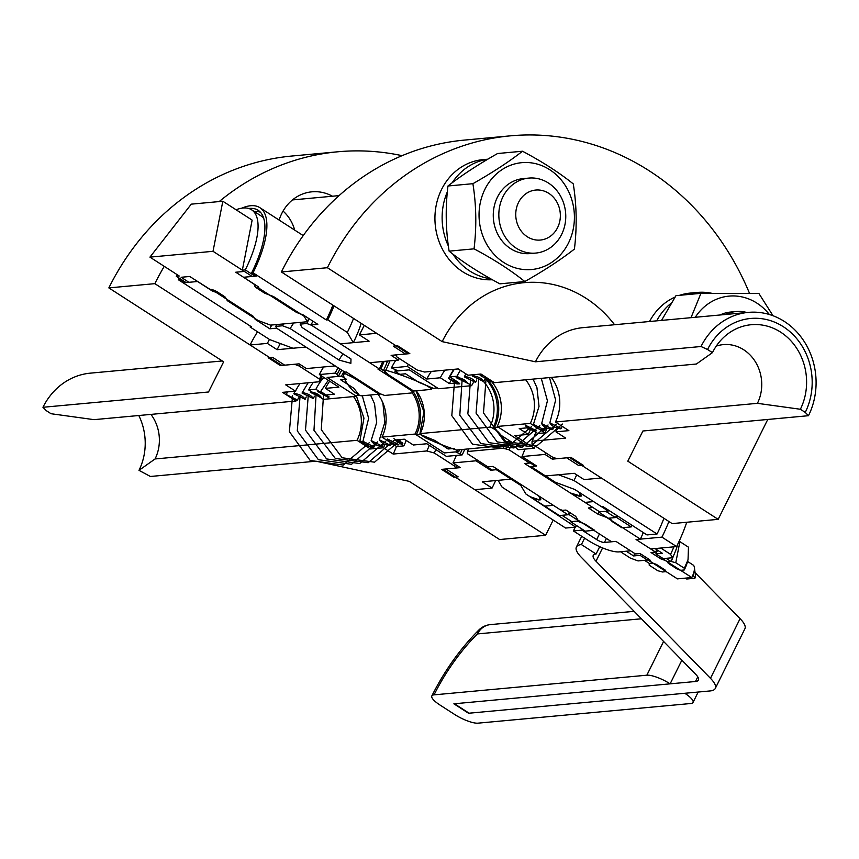 <?xml version="1.0" encoding="UTF-8"?>
<svg xmlns="http://www.w3.org/2000/svg" width="859" height="859" viewBox="0 0 859 859"><rect width="100%" height="100%" fill="white"/><g stroke="black" fill="none" stroke-linecap="round" stroke-linejoin="round"><path stroke-width="1.29" d="M545.776 452.811A94.125 83.57 -95.3 0 1 544.993 454.422L521.993 456.548L536.65 465.986L531.184 466.491L532.387 468.542L541.664 474.512L545.551 475.95L574.306 473.298L584.077 479.59L601.332 478.001L581.79 465.417L578.912 465.685L583.229 465.277L571.01 457.418L566.704 457.815L578.912 465.685L566.704 457.815L552.326 459.146A103.542 91.924 -95.3 0 0 553.196 457.342M491.037 469.433A50.198 18.973 -57.2 0 0 490.639 470.238L496.105 469.733L500.754 471.462L510.042 477.432L511.041 479.139L482.286 481.802L492.057 488.084L495.697 480.557M312.869 321.148A37.646 14.227 122.8 0 1 311.076 324.97L340.389 343.847L369.145 341.195L359.373 334.903L364.291 325.357M269.436 339.445L267.353 343.396L277.124 349.688A100.406 37.946 -57.2 0 1 280.292 343.536M490.639 470.238L475.983 460.8L452.972 462.926L460.306 467.64L445.928 468.971L458.137 476.831L445.928 468.971L441.612 469.368L453.82 477.228L458.137 476.831L455.259 477.099L474.802 489.684L492.057 488.084M257.55 331.789A144.333 128.141 84.7 0 0 250.098 344.996L267.353 343.396M359.373 334.903L376.629 333.303L396.171 345.887L393.293 346.156L405.502 354.015L391.124 355.347L398.458 360.061A94.125 83.57 -95.3 0 1 399.263 358.471M179.091 278.091A81.573 30.827 -57.2 0 0 178.285 279.69L179.724 279.562L184.61 282.708L197.549 281.516L212.205 290.943L216.081 292.382L253.459 316.445L255.166 319.344L269.812 328.782L276.577 328.159L335.193 365.902L306.438 368.565L299.104 363.84L284.726 365.172L272.518 357.312L269.64 357.569L250.098 344.996M250.517 326.205A84.719 32.008 -57.2 0 0 250.119 327.011L269.662 339.584L292.94 348.228L305.879 347.036L277.124 349.688M361.177 323.349A65.885 24.9 -57.2 0 1 353.328 342.655L340.389 343.847L369.703 362.723L398.458 360.061M521.993 456.548L524.999 449.085M476.573 459.597L475.983 460.8M456.312 455.42A94.125 83.57 -95.3 0 1 452.972 462.926M544.993 454.422L552.326 459.146M248.777 208.501A78.437 29.646 122.8 0 1 258.14 210.294A78.437 29.646 122.8 0 1 251.612 272.926L256.497 276.061L243.559 277.264L235.742 272.228L244.375 271.433L252.192 276.469L243.559 277.264L258.215 286.702L259.225 288.399L296.591 312.461L303.184 314.909L317.841 324.348L311.076 324.97M255.166 319.344A52.399 19.8 122.8 0 1 255.445 318.786M269.812 328.782A52.399 19.8 122.8 0 1 271.766 325.003M216.081 292.382A47.062 17.781 122.8 0 1 216.543 291.469M212.205 290.943A50.198 18.973 122.8 0 1 212.774 289.827M184.61 282.708A78.437 29.646 122.8 0 1 185.007 281.902M254.35 211.582A78.437 29.646 122.8 0 1 260.374 212.184M353.328 342.655L347.304 332.422A84.719 32.008 -57.2 0 0 353.554 318.442M179.724 279.562A78.437 29.646 122.8 0 1 180.122 278.756M178.285 279.69L251.558 326.871L250.119 327.011M251.612 272.926L253.051 272.786A81.573 30.827 -57.2 0 0 259.837 207.653A81.573 30.827 -57.2 0 0 241.637 208.2M253.051 272.786L326.323 319.967A81.573 30.827 -57.2 0 0 332.884 305.138M326.323 319.967L327.762 319.838A84.719 32.008 -57.2 0 0 334.011 305.868M347.304 332.422L327.762 319.838M519.802 483.724L512.479 479.011L498.102 480.342L502.118 487.16L565.619 528.049L575.691 527.125L525.837 493.957L519.802 483.724M657.049 533.997L646.988 534.921L603.018 506.617L601.59 506.746L574.714 489.447L551.435 480.804L544.112 476.09L558.49 474.759L574.005 480.525L657.049 533.997A78.437 29.646 -57.2 0 0 663.9 518.288M576.7 474.844A78.437 29.646 122.8 0 1 574.005 480.525M576.496 525.525A56.479 21.346 -57.2 0 0 575.691 527.125M487.193 466.963L492.078 470.109L496.384 469.701L520.812 485.432L522.251 485.303L492.937 466.426L487.193 466.963A47.062 17.781 122.8 0 1 487.386 466.555M530.722 462.174A47.062 17.781 122.8 0 1 530.325 462.98L535.211 466.126A47.062 17.781 122.8 0 0 535.608 465.32M530.325 462.98L524.57 463.506L553.883 482.382L555.322 482.243L574.714 489.447L580.008 492.851L581.35 496.03L579.288 496.212L570.977 493.388L553.883 482.382L555.322 482.243L530.894 466.523L535.211 466.126M468.81 448.87A38.977 14.732 -57.2 0 0 467.446 451.523L503.17 448.215A38.977 14.732 -57.2 0 0 504.426 445.585M467.446 451.523L467.393 453.681L487.912 466.888L492.937 466.426L559.37 509.204L562.473 510.353L565.931 510.042L575.702 516.334L577.903 520.082L611.608 541.782L615.924 541.385L635.467 553.969L640.062 553.54L649.834 559.832L651.036 561.883L677.418 578.869L691.796 577.538A15.687 5.927 122.8 0 0 692.998 574.843A15.687 5.927 122.8 0 0 694.394 567.466A15.687 5.927 122.8 0 0 693.095 565.007L687.576 561.453M503.17 448.215L509.086 449.826A45.495 17.191 -57.2 0 0 510.944 445.896M509.086 449.826L529.606 463.044A45.495 17.191 122.8 0 0 530.196 461.831M592.119 507.003A32.008 12.09 122.8 0 1 591.808 507.648L591.003 506.284L524.57 463.506L529.606 463.044M599.045 512.308A24.471 9.245 -57.2 0 1 598.122 514.262L588.361 507.97L591.808 507.648M598.122 514.262L606.658 517.429A31.375 11.854 -57.2 0 0 606.744 517.268M606.658 517.429L640.363 539.13A31.375 11.854 122.8 0 0 643.23 532.505M656.791 549.706L655.589 552.112L636.057 539.527L640.363 539.13M661.398 557.437A11.919 4.51 -57.2 0 1 660.764 558.822L650.993 552.53L655.589 552.112M660.764 558.822L665.414 560.551A15.687 5.927 -57.2 0 0 665.457 560.476M665.414 560.551L691.796 577.538M684.548 578.204L686.77 579.009L694.91 578.257L692.998 574.843M694.394 567.466L695.361 574.907A9.417 3.554 122.8 0 1 694.91 578.257M497.855 431.605A2.513 0.655 -153.6 0 0 497.017 430.939L492.926 428.308A2.513 0.655 -153.6 0 0 489.823 427.148L420.234 433.58A2.513 0.655 -153.6 0 0 419.933 433.72A2.513 0.655 -153.6 0 0 421.028 434.944L425.13 437.585A2.513 0.655 -153.6 0 0 426.3 438.219A90.99 23.902 -153.6 0 0 456.494 450.009L507.282 445.316A90.99 23.902 -153.6 0 0 497.855 431.605M389.868 360.855A46.118 17.427 122.8 0 1 385.788 370.229A90.99 23.902 26.4 0 1 425.13 384.778A2.513 0.655 26.4 0 1 426.3 385.401L430.402 388.043A2.513 0.655 26.4 0 1 431.497 389.267A2.513 0.655 26.4 0 1 431.197 389.406L413.662 391.028L389.234 375.297L383.479 370.433A41.082 15.526 -57.2 0 0 387.484 361.081M379.184 394.163L361.607 395.838A2.513 0.655 26.4 0 1 358.504 394.678L354.413 392.048A2.513 0.655 26.4 0 1 353.575 391.382A90.99 23.902 26.4 0 1 343.525 374.127A46.118 17.427 122.8 0 1 344.212 372.774M507.948 443.974A55.416 20.938 122.8 0 1 507.282 445.316M379.152 394.217L354.735 378.486L345.833 373.912A41.082 15.526 -57.2 0 1 345.866 373.837M343.525 374.127L345.833 373.912M383.479 370.433L385.788 370.229M341.818 370.175A75.302 66.852 84.7 0 0 338.349 376.403L327.129 377.445L355.218 395.527L359.245 395.151A39.224 34.822 84.7 0 1 359.266 395.119M458.749 451.598L453.863 448.462L448.108 448.989L434.922 440.495L420.298 434.471L416.282 434.847L444.371 452.929L458.749 451.598A75.302 66.852 84.7 0 0 459.651 449.719M416.282 434.847A39.224 34.822 84.7 0 0 413.329 391.897M356.925 395.365A37.646 33.426 84.7 0 0 356.442 396.31L327.129 377.445L341.506 376.113A75.302 66.852 84.7 0 1 343.525 372.334M359.245 395.151L353.833 388.279L340.647 379.785L346.392 379.259L341.506 376.113M448.108 448.989A69.031 61.279 84.7 0 0 448.87 447.399M462.196 454.883L455.581 451.898L444.371 452.929L415.058 434.053L381.987 437.113L396.643 446.551L403.827 445.885L394.796 440.066L404.288 439.185L413.319 445.005L426.837 443.759L446.379 456.344L462.196 454.883A81.573 72.424 84.7 0 0 464.73 449.246M403.827 445.885A56.479 50.144 84.7 0 0 406.2 440.42M323.822 377.423A56.479 50.144 84.7 0 0 315.908 389.267L324.938 395.086L334.43 394.206L325.4 388.386L338.908 387.141L319.376 374.556L335.193 373.096A81.573 72.424 84.7 0 1 338.081 367.77M329.663 381.192A56.479 50.144 84.7 0 0 325.4 388.386M323.66 366.976A81.573 72.424 84.7 0 0 319.376 374.556M340.046 369.026A79.071 70.202 84.7 0 0 337.147 374.363L335.193 373.096M460.241 453.627A79.071 70.202 84.7 0 0 462.142 449.493M337.147 374.363L338.349 376.403M415.058 434.053A37.646 33.426 84.7 0 0 412.266 392.896M381.987 437.113A37.646 33.426 84.7 0 0 378.035 394.313M356.442 396.31L323.371 399.371L308.714 389.932L315.908 389.267M313.277 382.319A56.479 50.144 84.7 0 0 308.714 389.932M535.307 446.068A81.573 72.424 -95.3 0 1 534.277 448.226L518.46 449.687L516.506 448.43L515.303 446.379L526.524 445.349L498.435 427.256L494.408 427.632A39.224 34.822 -95.3 0 0 488.696 381.063M394.904 371.185L399.789 374.331L405.545 373.794L418.73 382.287L433.355 388.311L437.371 387.935L409.281 369.853L394.904 371.185A75.302 66.852 -95.3 0 1 395.537 369.95M491.208 381.181A37.646 33.426 -95.3 0 1 497.211 426.472L526.524 445.349L512.147 446.669L507.261 443.523L513.006 442.997L499.82 434.504L494.408 427.632M508.775 440.27A69.031 61.279 -95.3 0 1 507.261 443.523M449.364 383.597L440.334 377.777L426.816 379.023L407.273 366.439L391.457 367.899L398.071 370.884L409.281 369.853L438.595 388.73L471.666 385.67L457.009 376.231L449.815 376.897L458.856 382.717L449.364 383.597A44.872 39.836 -95.3 0 1 451.2 380.269M449.815 376.897A56.479 50.144 -95.3 0 1 454.39 369.284M530.282 429.822A56.479 50.144 -95.3 0 1 528.253 434.396L519.223 428.577L528.704 427.696L537.745 433.516L544.939 432.85L530.282 423.412A37.646 33.426 -95.3 0 0 525.676 379.785M440.334 377.777A56.479 50.144 -95.3 0 1 444.898 370.165M528.253 434.396L514.745 435.642L534.277 448.226M426.816 379.023A56.479 50.144 -95.3 0 1 431.379 371.41M407.273 366.439A81.573 72.424 -95.3 0 1 408.369 364.323M391.457 367.899A81.573 72.424 -95.3 0 1 395.752 360.318M471.666 385.67A37.646 33.426 -95.3 0 1 473.352 382.631M497.211 426.472L530.282 423.412M457.009 376.231A56.479 50.144 -95.3 0 1 460.413 370.315M547.022 428.136A56.479 50.144 -95.3 0 1 544.939 432.85M380.516 394.034L346.327 372.011L343.45 372.28L348.335 375.426L349.774 375.297L379.077 394.163L380.516 394.034A34.51 13.046 122.8 0 1 380.569 393.927M343.45 372.28A40.792 15.419 122.8 0 1 343.847 371.485M384.123 361.392A40.792 15.419 122.8 0 1 380.827 368.833L385.712 371.979L384.274 372.108L413.587 390.985L412.148 391.113L377.96 369.091L411.665 390.802L412.868 392.842L384.682 395.451L380.032 393.723L346.327 372.011L344.888 372.151L276.985 328.428L275.782 326.377A33.888 12.81 122.8 0 1 276.716 324.552M380.827 368.833L379.388 368.962A37.646 14.227 122.8 0 0 382.642 361.521M275.782 326.377L282.493 325.765A19.242 7.269 122.8 0 1 283.449 323.929M300.983 322.308A19.242 7.269 122.8 0 1 300.135 324.133L302.143 327.547L350.987 358.998L350.869 363.303L339.101 360.093A12.971 4.896 122.8 0 1 343.085 353.908M282.493 325.765L290.256 328.643A12.971 4.896 122.8 0 1 293.821 322.973M413.737 391.017A30.752 11.618 122.8 0 1 412.868 392.842M309.036 318.678A33.888 12.81 122.8 0 1 306.835 323.51L311.495 325.239L379.388 368.962M290.256 328.643L339.101 360.093M300.135 324.133L306.835 323.51M266.311 292.973A44.217 16.708 122.8 0 1 265.957 293.703A3.135 0.827 26.4 0 1 263.81 292.629L257.496 288.56A6.271 1.643 26.4 0 1 254.747 285.51A6.271 1.643 26.4 0 1 255.488 285.156L243.559 277.264L255.059 276.201A75.302 28.454 122.8 0 0 255.456 275.395M308.843 318.56A40.158 15.172 122.8 0 1 307.35 321.728L270.542 325.121L258.119 320.514L227.345 300.693L225.434 297.45A3.135 0.827 -153.6 0 0 224.124 296.291L217.81 292.232A6.271 1.643 -153.6 0 0 210.047 289.343L189.732 276.48L181.109 277.274L188.926 282.31L197.549 281.516L186.049 282.568L176.278 276.287A75.302 28.454 122.8 0 1 177.104 274.633M304.408 315.704A50.198 18.973 122.8 0 1 304.129 316.262L307.35 321.728M265.957 293.703L273.355 296.452L304.129 316.262M236.053 209.768A75.302 28.454 122.8 0 1 251.558 209.779L261.329 216.071A75.302 28.454 122.8 0 1 263.638 218.068M251.558 209.779A75.302 28.454 122.8 0 1 245.298 269.909L242.335 270.177L252.138 220.119L222.825 201.242L191.278 204.152L149.938 257.131L179.241 276.007L176.278 276.287M242.335 270.177L213.021 251.311L222.825 201.242M245.298 269.909L255.059 276.201M213.021 251.311L149.938 257.131M567.992 514.756L559.359 515.55L544.703 506.112L553.336 505.317L544.703 506.112L530.057 496.674L539.377 499.906L540.418 499.702L538.679 495.879L567.992 514.756A34.51 13.046 122.8 0 1 569.302 512.211M608.247 511.03L599.625 511.835L584.968 502.397L593.59 501.602L578.934 492.164L580.716 496.083L570.312 492.959L584.968 502.397L593.59 501.602L608.247 511.03A53.344 20.154 122.8 0 0 608.644 510.235M538.743 499.959L540.805 499.766L539.345 496.309L522.251 485.303L520.812 485.432L525.837 493.957L531.12 497.361L538.743 499.959M616.515 515.303A47.696 18.018 -57.2 0 1 615.431 517.569L608.236 518.224L598.465 511.943A32.008 12.09 -57.2 0 0 598.787 511.298M615.431 517.569L605.659 511.277L598.465 511.943M578.912 520.941L571.718 521.606L561.947 515.314L569.141 514.648L578.912 520.941A32.008 12.09 -57.2 0 1 578.987 520.779M570.118 512.737A32.008 12.09 -57.2 0 0 569.141 514.648M570.569 521.703L577.098 521.102L584.861 523.99L594.632 530.271L585.226 531.141L570.569 521.703A50.198 18.973 -57.2 0 1 570.891 521.069M631.236 526.9L616.579 517.462L610.051 518.063L612.059 521.477L621.83 527.759L631.236 526.9A50.198 18.973 -57.2 0 0 632.02 525.279M616.579 517.462A50.198 18.973 -57.2 0 0 617.363 515.851M582.005 530.132L573.382 530.926L588.039 540.365A25.104 6.593 -153.6 0 0 619.081 551.886L630.581 550.823L615.924 541.385L604.425 542.448A6.271 1.643 26.4 0 1 596.661 539.57L582.005 530.132L582.402 529.327M575.251 527.158L573.382 530.926M661.935 537.133L676.591 546.571L650.714 548.965L636.057 539.527L661.935 537.133A94.125 35.573 -57.2 0 0 668.914 521.52M584.603 538.153L581.414 544.574L596.071 554.012L599.711 546.678M581.414 544.574A43.927 11.532 -153.6 0 0 576.389 547.054A43.927 11.532 -153.6 0 0 581.199 557.18L695.672 674.283A25.104 6.593 26.4 0 1 698.421 680.081A25.104 6.593 26.4 0 1 695.479 681.498L453.874 703.811L468.531 713.249L710.135 690.937A43.927 11.532 -153.6 0 0 715.289 688.446A43.927 11.532 -153.6 0 0 710.468 678.32L595.996 561.206A25.104 6.593 26.4 0 1 593.247 555.419A25.104 6.593 26.4 0 1 596.071 554.012M676.591 546.571A94.125 35.573 -57.2 0 0 686.749 522.261M715.289 688.446L744.903 628.788A43.927 11.532 -153.6 0 0 740.082 618.663L695.06 572.599M454.733 714.527L440.076 705.089A18.823 4.939 26.4 0 1 431.841 695.919A18.823 4.939 26.4 0 1 434.053 694.856L646.848 675.195A18.823 4.939 26.4 0 1 670.127 683.839L454.454 703.757L469.111 713.195L684.784 693.277A18.823 4.939 -153.6 0 1 693.02 702.447A18.823 4.939 -153.6 0 1 690.808 703.51L478.012 723.16A18.823 4.939 -153.6 0 1 454.733 714.527M670.127 683.839L681.874 660.174M634.822 553.561A31.375 11.854 -57.2 0 0 633.598 555.945L626.265 551.22L620.52 551.757L630.281 558.039L638.044 560.927L647.385 560.057A17.255 6.518 122.8 0 1 648.094 558.715M673.885 546.829A43.927 16.6 122.8 0 1 670.546 554.323L672.554 557.738A37.646 14.227 122.8 0 0 677.74 544.219M657.489 550.157A17.255 6.518 122.8 0 1 655.879 553.883L662.353 553.282L655.02 548.568L660.775 548.031L670.546 554.323M655.879 553.883L663.202 558.597L672.554 557.738M640.76 553.991A17.255 6.518 122.8 0 0 640.062 555.344L633.598 555.945M640.062 555.344L647.385 560.057M647.965 560.004L652.851 563.15L649.404 563.472L644.518 560.326L647.965 560.004A15.999 6.045 122.8 0 1 648.502 558.973M662.794 558.329A15.999 6.045 122.8 0 1 662.633 558.651L666.079 558.329L670.965 561.475A23.537 8.891 122.8 0 0 673.016 556.793M662.633 558.651L667.518 561.797L670.965 561.475M667.411 561.732A15.687 5.927 122.8 0 1 667.368 561.807L668.238 563.289L677.203 569.055L680.564 570.301L684.301 569.957A23.848 9.009 -57.2 0 0 687.855 560.24A23.848 9.009 -57.2 0 0 687.952 559.767M652.99 563.139L656.351 564.384L665.317 570.151L666.187 571.632L662.439 571.976L657.779 570.709L649.211 565.19L649.254 563.483L652.99 563.139M687.855 560.24L684.344 568.25L684.301 569.957M688.059 559.306L688.467 547.172L679.899 541.653L675.775 562.731L671.115 561.464A23.848 9.009 -57.2 0 0 673.606 555.537M679.018 541.524L679.899 541.653M684.344 568.25L675.775 562.731M667.368 561.807L671.115 561.464M409.818 353.618L397.61 345.758L393.293 346.156L405.502 354.015L409.818 353.618M284.726 365.172L272.518 357.312L268.201 357.709L280.421 365.569L284.726 365.172M701.019 346.51A69.031 61.279 -95.3 0 1 748.404 312.375A69.031 61.279 -95.3 0 1 805.882 344.266A69.031 61.279 -95.3 0 1 808.48 415.702L805.259 412.406A62.75 55.717 -95.3 0 0 783.333 326.721A62.75 55.717 -95.3 0 0 707.558 349.495L701.019 346.51L535.447 361.8L442.181 341.635L327.386 267.718L281.376 271.97L408.379 353.747L395.731 354.917L396.933 356.968L417.206 370.025L424.604 372.033L458.255 368.93L468.015 375.222L480.965 374.019L494.397 382.674L696.37 364.023L712.444 352.641A56.479 50.144 -95.3 0 1 726.156 335.193A56.479 50.144 -95.3 0 1 789.271 339.122A56.479 50.144 -95.3 0 1 800.373 409.26L757.423 403.333A39.224 34.822 -95.3 0 0 755.952 362.745A39.224 34.822 -95.3 0 0 723.289 344.62A39.224 34.822 -95.3 0 0 716.256 346.113M535.78 432.249A69.031 61.279 -95.3 0 1 532.065 441.236L532 443.942L552.273 456.988L556.922 458.717L569.581 457.546L672.157 523.603L718.167 519.351L627.8 461.165L642.919 430.993L808.48 415.702M532.065 441.236L565.716 438.122L555.945 431.841L568.883 430.638L555.451 421.994L757.423 403.333M281.376 271.97A266.698 236.773 -95.3 0 1 464.451 140.092L510.461 135.84A266.698 236.773 -95.3 0 1 749.499 293.316M557.555 428.308A56.479 50.144 -95.3 0 1 555.945 431.841M327.386 267.718A266.698 236.773 -95.3 0 1 510.461 135.84M767.753 419.471L718.167 519.351M442.181 341.635A119.229 105.85 -95.3 0 1 614.582 324.734M551.338 377.412A39.224 34.822 -95.3 0 1 555.451 421.994M535.447 361.8A69.031 61.279 -95.3 0 1 582.831 327.666L748.404 312.375M707.558 349.495L712.444 352.641M800.373 409.26L805.259 412.406M535.726 431.089C530.261 430.015 526.76 428.029 525.225 425.13L536.456 430.756L535.726 431.089M456.881 377.251L456.129 377.616L467.403 383.157C465.75 380.247 462.239 378.271 456.881 377.251M543.94 430.327C538.475 429.253 534.974 427.267 533.439 424.367L544.67 429.994L543.94 430.327M465.095 376.489L464.354 376.865L475.618 382.405C473.964 379.485 470.453 377.52 465.095 376.489M552.165 429.575C546.689 428.501 543.189 426.515 541.653 423.616L552.885 429.232L552.165 429.575M473.309 375.727L472.568 376.102L483.832 381.643C482.178 378.733 478.678 376.757 473.309 375.727M560.379 428.813C554.903 427.739 551.403 425.753 549.867 422.853L561.11 428.48L560.379 428.813M482.951 375.308L480.16 375.394L490.682 381.321L491.466 380.784L482.951 375.308M490.682 381.321L491.466 380.784M456.902 383.941L448.527 378.314L459.79 383.866L456.902 383.941M530.862 429.779L527.211 427.836M564.707 427.943L556.192 422.467L564.707 427.943M455.281 464.408A99.773 88.584 84.7 0 1 454.497 466.018L434.224 452.972A73.734 65.467 84.7 0 0 435.824 449.547M299.974 364.399A99.773 88.584 84.7 0 0 299.157 365.998L294.508 364.27L281.849 365.44L154.845 283.653A266.698 236.773 84.7 0 1 164.252 266.354M321.191 375.727A73.734 65.467 84.7 0 0 319.43 379.055L299.157 365.998M454.497 466.018L455.699 468.069A103.542 91.924 84.7 0 0 456.945 465.481M434.224 452.972L426.826 450.954A69.031 61.279 84.7 0 0 429.307 445.349M322.297 376.446A69.031 61.279 84.7 0 0 319.365 381.75L285.714 384.864L295.485 391.156L282.547 392.348L295.979 401.003L94.007 419.654L51.057 413.727L46.171 410.581L42.95 407.284A69.031 61.279 -95.3 0 1 90.335 373.15L222.298 360.963M319.43 379.055L319.365 381.75M553.196 520.049L545.626 535.286L443.051 469.239L455.699 468.069M426.826 450.954L393.175 454.057A69.031 61.279 84.7 0 0 396.428 446.412M402.087 155.672A266.698 236.773 84.7 0 0 337.931 151.775A266.698 236.773 84.7 0 0 219.195 201.575M332.476 196.228A43.927 38.999 84.7 0 0 311.903 191.825A43.927 38.999 84.7 0 0 279.121 220.065M393.175 454.057L383.415 447.775A56.479 50.144 84.7 0 0 384.95 444.414M300.049 383.533A56.479 50.144 84.7 0 0 295.485 391.156M337.931 151.775L291.92 156.027A266.698 236.773 84.7 0 0 108.846 287.905L154.845 283.653M545.626 535.286L499.616 539.538L409.249 481.351L315.983 461.186L150.411 476.477L138.986 470.345L155.06 458.964A39.224 34.822 -95.3 0 0 150.948 414.392M383.415 447.775L370.465 448.967A56.479 50.144 84.7 0 0 371.399 446.991M108.846 287.905L223.63 361.822L208.512 391.994A69.031 61.279 84.7 0 1 208.63 391.758L223.63 361.822M370.465 448.967L357.033 440.313A39.224 34.822 84.7 0 0 353.532 396.579M296.269 400.423A39.224 34.822 84.7 0 0 295.979 401.003M138.804 415.509A56.479 50.144 -95.3 0 1 138.986 470.345M357.033 440.313L155.06 458.964M42.95 407.284L208.512 391.994M373.44 447.271C367.974 446.197 364.474 444.21 362.938 441.311L374.17 446.927L373.44 447.271M294.573 393.422L293.832 393.798L305.106 399.338C303.452 396.428 299.941 394.453 294.573 393.422M381.654 446.508C376.188 445.434 372.688 443.448 371.152 440.549L382.384 446.175L381.654 446.508M302.798 392.66L302.046 393.035L313.32 398.576C311.667 395.666 308.156 393.69 302.798 392.66M389.868 445.746L390.598 445.413L379.367 439.797C380.902 442.696 384.402 444.683 389.868 445.746M311.012 391.908L310.271 392.273L321.534 397.824C319.881 394.904 316.38 392.939 311.012 391.908M398.093 444.994C392.617 443.92 389.116 441.934 387.581 439.035L398.812 444.651L398.093 444.994M320.654 391.479L317.862 391.575L328.374 397.492L329.158 396.955L320.654 391.479L328.256 380.279M328.374 397.492L329.158 396.955M294.605 400.111L286.23 394.496L297.493 400.047L294.605 400.111M368.575 445.95L359.9 440.925L363.948 418.15L356.485 396.224M368.35 446.369A6.271 1.643 -153.6 0 0 368.135 445.757M363.099 442.149A6.271 1.643 -153.6 0 0 359.9 440.925M402.409 444.124L393.905 438.648L402.409 444.124L402.86 443.18L397.61 439.808M746.858 312.515A37.646 33.426 84.7 0 0 736.077 311.538A37.646 33.426 84.7 0 0 725.651 314.469M691.023 317.669L700.933 293.338L675.99 295.646L661.537 320.396M700.933 293.338L758.884 293.467L773.014 315.736M695.264 317.282A53.655 47.632 -95.3 0 1 756.983 303.173A53.655 47.632 -95.3 0 1 769.363 314.501M733.307 311.935A37.646 33.426 84.7 0 0 720.078 314.985M711.574 293.252A60.237 53.483 84.7 0 0 697.368 292.425L690.174 293.091A60.237 53.483 84.7 0 0 679.566 295.313M675.099 297.042A60.237 53.483 84.7 0 0 649.533 321.502M697.368 292.425A60.237 53.483 84.7 0 0 686.76 294.648M671.394 303.002A60.237 53.483 84.7 0 0 656.727 320.837M527.276 252.643A37.646 33.426 84.7 0 0 535.758 253.072A37.646 33.426 84.7 0 0 565.587 212.506A37.646 33.426 84.7 0 0 528.833 178.092A37.646 33.426 84.7 0 0 498.843 213.88A37.646 33.426 84.7 0 0 527.276 252.643M534.706 239.758A25.104 22.28 84.7 0 0 558.822 206.418A25.104 22.28 84.7 0 0 520.618 198.977A25.104 22.28 84.7 0 0 534.706 239.758M283.062 211.099A37.646 33.426 -95.3 0 1 294.701 230.105M522.508 151.227L497.576 153.525C478.001 164.627 461.466 175.451 447.958 185.995C445.306 207.996 445.692 229.707 449.117 251.15C463.001 262.328 479.923 273.226 499.874 283.835L524.817 281.537C510.933 270.36 494.011 259.461 474.05 248.842C476.702 226.851 476.326 205.129 472.901 183.686C492.475 172.584 509.011 161.771 522.508 151.227C542.469 161.836 559.392 172.734 573.275 183.912C576.7 205.355 577.076 227.066 574.424 249.067C560.927 259.611 544.391 270.435 524.817 281.537M449.117 251.15L474.05 248.842M447.958 185.995L472.901 183.686M484.959 189.205A53.655 47.632 -95.3 0 1 567.541 189.388A53.655 47.632 -95.3 0 1 527.673 269.705A53.655 47.632 -95.3 0 1 484.959 189.205M526.062 178.479A37.646 33.426 84.7 0 0 493.442 219.174A37.646 33.426 84.7 0 0 532.956 253.201M487.826 159.194L482.941 159.645A60.237 53.483 84.7 0 0 435.137 223.619A60.237 53.483 84.7 0 0 492.379 279.744M487.708 159.269A60.237 53.483 84.7 0 0 452.188 182.774M447.346 191.847A60.237 53.483 84.7 0 0 448.377 246.028M452.886 254.103A60.237 53.483 84.7 0 0 490.596 278.745M472.525 444.178L505.575 448.795L531.614 426.493L505.575 448.795L472.525 444.178L451.802 415.638L454.658 380.011L451.802 415.638L472.525 444.178M462.142 379.538L459.801 415.208L481.019 443.598L513.95 447.99L539.839 425.731L513.95 447.99L481.019 443.598L459.801 415.208L462.142 379.538M470.668 378.132L467.854 413.898L488.932 442.653L522.004 447.281L548.053 424.969L522.004 447.281L488.932 442.653L467.854 413.898L470.668 378.132M478.882 377.38L476.079 413.136L497.146 441.891L530.218 446.519L556.267 424.217L530.218 446.519L497.146 441.891L476.079 413.136L478.882 377.38M486.151 377.369L483.499 412.932L504.265 441.333L536.746 445.939L562.42 424.045L536.746 445.939L504.265 441.333L483.499 412.932L486.151 377.369M310.174 460.467L343.289 465.063L369.327 442.664L343.289 465.063L310.174 460.467L289.376 431.626L292.554 395.784L289.376 431.626L310.174 460.467M300.156 395.076L297.278 430.885L318.367 459.694L351.492 464.3L377.541 441.913L351.492 464.3L318.367 459.694L297.278 430.885L300.156 395.076M308.37 394.313L305.493 430.123L326.581 458.931L359.706 463.549L385.755 441.15L359.706 463.549L326.581 458.931L305.493 430.123L308.37 394.313M316.069 394.668L313.975 430.295L335.321 458.491L368.2 462.7L393.97 440.388L368.2 462.7L335.321 458.491L313.975 430.295L316.069 394.668M363.089 442.986L362.691 443.781L363.089 442.986M323.564 394.195L321.277 429.672L342.161 457.772L374.535 462.185L400.069 440.323L374.535 462.185L342.161 457.772L321.277 429.672L323.564 394.195M492.926 428.308A40.158 35.659 84.7 0 0 486.956 380.483M430.799 387.259A40.158 35.659 84.7 0 0 430.402 388.043M420.234 433.58A37.646 33.426 84.7 0 0 416.282 390.791M489.823 427.148A37.646 33.426 84.7 0 0 483.746 381.783M432.056 387.774A37.646 33.426 84.7 0 0 431.433 388.944M264.282 291.663A43.294 16.364 122.8 0 1 263.81 292.629M258.312 286.874A43.294 16.364 122.8 0 1 257.496 288.56M599.453 533.954L596.661 539.57M606.411 538.443L604.425 542.448M602.599 547.924L595.996 561.206M740.082 618.663L710.468 678.32M697.776 676.871L695.479 681.498M431.841 695.919C444.597 670.589 460.284 648.599 478.914 629.948A18.823 8.891 45.4 0 0 477.475 633.921A94.125 35.573 -57.2 0 0 434.053 694.856M646.848 675.195L663.588 641.469M641.415 618.781L477.475 633.921A18.823 16.718 84.7 0 1 490.392 624.611A18.823 18.823 0 0 0 478.914 629.948M303.227 235.591L259.837 207.653M419.933 433.72L423.927 411.729L416.046 390.813M431.497 389.267L432.238 387.849M581.726 536.295L576.389 547.054M698.184 692.043L693.02 702.447M634.135 611.34L490.392 624.611M533.439 424.367L539.023 406.361L536.939 387.656L533.074 379.098M476.756 379.979L475.618 382.405M544.67 429.994L545.927 427.589M464.354 376.865L465.825 373.805M541.653 423.616L547.43 400.82L541.288 378.347M484.82 379.528L483.832 381.643M552.885 429.232L554.141 426.826M472.568 376.102L473.191 374.739M549.867 422.853L555.644 400.058L549.513 377.584M561.11 428.48L561.926 426.934M480.16 375.394L480.793 374.041M448.527 378.314L453.692 369.349M362.938 441.311L368.651 418.333L362.294 395.774M306.244 396.922L305.106 399.338M374.17 446.927L375.415 444.522M293.832 393.798L295.077 391.189M371.152 440.549L376.682 422.564L374.545 403.794L370.508 395.011M314.458 396.16L313.32 398.576M382.384 446.175L383.629 443.759M302.046 393.035L308.113 382.792M390.598 445.413L391.672 443.351M379.367 439.797L384.832 422.456L382.964 403.655L381.804 400.434M310.271 392.273L310.743 391.232M286.23 394.496L287.497 391.887M297.493 400.047L298.502 397.921M730.504 312.053L736.077 311.538M530.186 253.588L535.758 253.072M292.479 199.922L339.069 195.616M523.26 178.608L528.833 178.092"/></g></svg>
